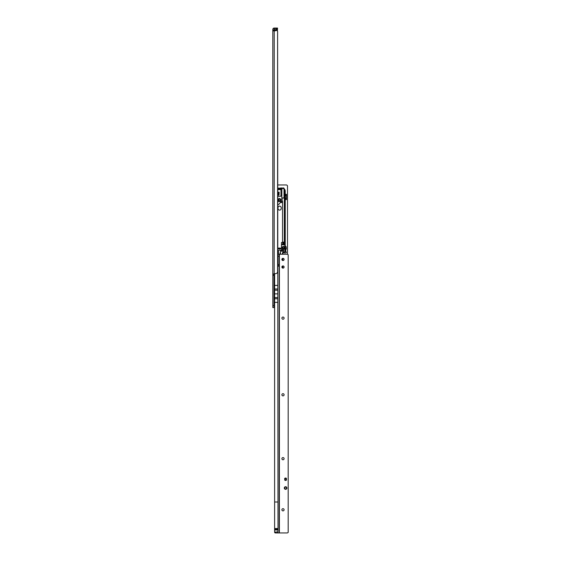 <?xml version="1.0" encoding="UTF-8"?>
<svg xmlns="http://www.w3.org/2000/svg" width="561" height="561" viewBox="0 0 561 561"><rect width="100%" height="100%" fill="white"/><g stroke="black" fill="none" stroke-linecap="round" stroke-linejoin="round"><path stroke-width="0.84" d="M277.204 29.249L276.727 29.516L277.407 29.712L276.727 29.249L277.506 29.249L277.506 28.05L274.21 28.05A1.395 1.395 0 0 0 272.814 29.445L272.814 274.105L274.013 274.105L274.154 273.614M278.004 528.525L274.61 528.525L274.61 528.946L278.004 528.946L277.604 31.64A1.199 1.199 0 0 0 276.405 30.448L274.729 30.925L272.814 30.687M274.61 295.57L274.013 296.194M277.604 31.64L277.604 271.615A1.999 1.999 0 0 1 275.605 273.614L272.814 274.105L272.814 307.554L274.013 307.554L274.013 274.105M274.013 275.213L272.814 275.213M274.378 30.925A0.519 0.519 0 0 1 274.21 30.813L274.013 30.399L274.133 30.925L272.814 30.652L273.516 30.925M274.21 30.925L274.168 295.57M274.049 30.483L274.133 28.45L276.608 28.569L276.608 30.448L276.489 29.649L274.133 29.649L274.378 30.645L276.489 30.329M277.288 30.827L277.407 29.712L277.407 30.981M274.967 30.771L275.178 30.483L274.925 30.729A0.4 0.4 0 0 1 274.645 30.848L274.574 30.848A0.4 0.4 0 0 1 274.294 30.729A0.4 0.4 0 0 0 274.574 30.848A0.4 0.4 0 0 1 274.294 30.729A0.4 0.4 0 0 0 274.574 30.848L274.574 30.925M277.204 29.6L276.608 29.249M283.796 243.095L282.758 243.039M282.435 254.245L282.435 253.249A1.199 1.199 0 0 1 283.635 252.05L284.834 251.931L284.834 247.857A1.395 1.395 0 0 1 283.438 249.252A1.395 1.395 0 0 1 282.036 247.857A1.395 1.395 0 0 1 283.438 246.461A1.395 1.395 0 0 1 284.834 247.857L284.834 242.107A0.4 0.4 0 0 1 284.434 242.506L283.796 242.506L284.392 244.905L282.155 244.575L282.758 243.537L282.449 244.077L283.277 244.077L283.277 244.785L284.392 244.785M283.438 248.656A0.799 0.799 0 0 0 284.231 247.857A0.799 0.799 0 0 0 283.438 247.057A0.799 0.799 0 0 0 282.639 247.857A0.799 0.799 0 0 0 283.438 248.656M279.441 198.545A1.395 1.395 0 0 1 280.837 199.94A1.395 1.395 0 0 1 279.441 201.343A1.395 1.395 0 0 1 278.046 199.94A1.395 1.395 0 0 1 279.441 198.545M279.441 200.74A0.799 0.799 0 0 0 280.241 199.94A0.799 0.799 0 0 0 279.441 199.148A0.799 0.799 0 0 0 278.642 199.94A0.799 0.799 0 0 0 279.441 200.74M279.09 194.555A0.617 0.561 -90 0 0 279.055 194.337L279.161 192.157L277.898 192.157L278.004 194.337A0.617 0.561 -90 0 0 278.529 195.172A0.617 0.561 -90 0 0 279.09 194.555M278.221 192.157L278.326 194.337A0.617 0.561 -90 0 0 278.691 195.144M277.646 266.223L277.604 260.774M281.419 249.694A0.4 0.4 0 0 0 281.061 250.269A1.795 1.795 0 0 1 281.229 250.886A0.4 0.4 0 0 0 281.629 251.251L283.235 251.251A0.4 0.4 0 0 0 283.635 250.851L283.635 250.444A0.4 0.4 0 0 0 283.263 250.045A2.195 2.195 0 0 1 282.323 249.75A0.4 0.4 0 0 0 282.12 249.694L281.236 250.178A1.999 1.999 0 0 1 281.433 250.872L283.235 251.055L283.249 250.248A2.398 2.398 0 0 1 282.218 249.918L281.419 249.897M282.758 243.537L282.758 242.506L281.44 242.506L281.44 248.495A0.4 0.4 0 0 1 281.04 248.895L277.842 248.895A0.4 0.4 0 0 1 277.604 248.818M277.842 201.743A0.4 0.4 0 0 1 278.242 201.343L277.604 202.542M278.242 201.343L280.64 201.343A0.4 0.4 0 0 1 281.04 201.743L280.64 201.343M277.604 188.762L281.867 188.762L281.811 202.542L281.04 202.542L281.04 201.743M277.604 189.366L280.97 189.562L277.541 189.639M277.604 196.231L280.97 196.231L280.97 189.562M280.97 196.231L277.604 196.35M282.435 267.969L282.435 266.075M282.435 260.381L282.435 258.495M280.437 251.055A0.996 0.996 0 0 0 279.441 250.052A0.996 0.996 0 0 0 278.445 251.055L278.445 254.245L278.445 251.055A0.996 0.996 0 0 1 279.441 250.052A0.996 0.996 0 0 1 280.437 251.055L280.437 254.245M277.604 259.82L277.646 251.651A0.4 0.4 0 0 0 277.604 251.475M282.141 197.949L283.901 197.949M283.796 242.506L282.758 242.506M283.796 243.039L283.017 243.039M278.48 248.895L278.48 248.095L280.402 248.095L280.402 248.895M283.635 252.05A1.199 1.199 0 0 0 282.435 253.249M281.987 201.343L282.534 201.343L282.534 242.107L284.315 242.107L284.315 198.068M277.604 189.639L277.976 189.639L277.604 189.485M277.604 188.643L277.976 188.643L277.604 187.963M277.976 187.963L278.221 188.762L280.668 188.762L280.668 187.963L282.435 187.991M283.964 242.506L284.834 242.107L284.834 191.96L284.546 189.176L284.02 188.657L284.02 197.949M284.02 188.657L282.036 187.963M280.668 189.366L280.668 189.758M278.221 189.366L278.221 189.758M281.867 188.762L281.811 202.542M280.156 188.762L280.668 188.762M283.845 198.068L281.867 197.949M282.534 242.506L282.534 242.107M284.834 192.36L285.233 191.96L285.233 248.86L284.834 248.979M284.546 191.841L285.233 191.96L285.233 191.161A3.198 3.198 0 0 0 284.546 189.176M284.665 252.05L283.936 252.05M285.233 248.86L286.11 248.86L285.233 248.86M286.194 246.826L285.233 245.858L286.229 246.91L286.229 248.733L286.229 246.91L285.233 246.034M284.834 191.841L285.233 191.841M277.604 205.116A6.984 6.984 0 0 0 280.816 201.539L278.046 201.392M277.842 248.895L278.48 248.656M281.44 248.495L280.402 248.656M284.392 244.905L282.155 244.785M284.104 244.077L283.277 244.077L283.277 243.095M286.11 248.86L286.229 246.91M282.884 252.317A1.599 1.599 0 0 0 284.154 252.948L285.752 252.948A0.596 0.596 0 0 0 286.348 252.394A0.596 0.596 0 0 0 285.83 251.756L284.834 251.749M284.175 248.158L284.154 248.158A1.599 1.599 0 0 0 283.081 248.572M284.834 249.357L285.83 249.35A0.596 0.596 0 0 0 286.229 248.397M284.055 188.678L284.055 188.524A0.596 0.596 0 0 0 283.074 188.061L282.856 188.159M280.437 188.166L278.445 188.166M274.61 528.525L274.61 302.358L277.807 302.358L277.807 297.568L274.61 297.568L274.61 298.768L274.013 298.768M277.604 184.969L286.306 184.969A1.199 1.199 0 0 1 287.505 186.168L287.505 254.336M278.004 208.531A1.599 1.599 0 0 0 279.602 210.123A1.599 1.599 0 0 0 281.201 208.531L281.201 207.731A1.599 1.599 0 0 0 279.602 206.132A1.599 1.599 0 0 0 278.004 207.731L278.004 208.531M280.437 252.373A1.395 1.395 0 0 0 280.044 253.348L280.044 254.245M282.835 254.245L282.835 253.299A0.4 0.4 0 0 0 282.702 252.997A2.195 2.195 0 0 1 282.52 252.815M282.835 268.109L282.835 265.935M282.835 260.521L282.835 258.348M280.668 188.166L278.221 188.166M282.828 188.061L282.856 188.748M285.661 249.357L285.661 251.749M285.269 199.597L285.269 194.302L286.468 194.302L286.468 199.597L285.269 199.597M285.591 487.081A0.947 0.947 180 0 0 284.644 488.028L284.644 488.028A0.947 0.947 180 0 0 285.591 488.975A0.947 0.947 180 0 0 286.538 488.028L286.538 488.028A0.947 0.947 180 0 0 285.591 487.081A0.926 0.926 -0 0 1 286.517 488.028L286.538 488.028A0.926 0.926 -0 0 1 285.591 488.961A0.926 0.926 -0 0 1 284.665 488.028A0.926 0.926 -0 0 1 285.591 487.102M284.294 488.028A1.297 1.297 0 0 1 285.591 486.731A1.297 1.297 0 0 1 286.888 488.028A1.297 1.297 0 0 1 285.591 489.325A1.297 1.297 0 0 1 284.294 488.028M282.996 260.535A1.101 1.101 180 0 0 284.09 259.434A1.101 1.101 180 0 0 282.996 258.341A1.101 1.101 180 0 0 281.895 259.434A1.101 1.101 180 0 0 282.996 260.535M285.591 478.049A1.199 1.199 180 0 0 284.736 478.407L284.736 480.083A1.199 1.199 180 0 0 286.447 480.083L286.447 478.407A1.199 1.199 180 0 0 285.591 478.049M282.996 510.889A1.101 1.101 180 0 0 284.09 509.788A1.101 1.101 180 0 0 282.996 508.694A1.101 1.101 180 0 0 281.895 509.788A1.101 1.101 180 0 0 282.996 510.889M282.996 459.782A1.101 1.101 180 0 0 284.09 458.681A1.101 1.101 180 0 0 282.996 457.587A1.101 1.101 180 0 0 281.895 458.681A1.101 1.101 180 0 0 282.996 459.782M282.996 395.891A1.101 1.101 180 0 0 284.09 394.797A1.101 1.101 180 0 0 282.996 393.696A1.101 1.101 180 0 0 281.895 394.797A1.101 1.101 180 0 0 282.996 395.891M282.996 319.23A1.101 1.101 180 0 0 284.09 318.129A1.101 1.101 180 0 0 282.996 317.035A1.101 1.101 180 0 0 281.895 318.129A1.101 1.101 180 0 0 282.996 319.23M282.996 268.123A1.101 1.101 180 0 0 284.09 267.022A1.101 1.101 180 0 0 282.996 265.928A1.101 1.101 180 0 0 281.895 267.022A1.101 1.101 180 0 0 282.996 268.123M278.004 528.946L278.004 529.367L274.61 529.367L274.61 529.97L278.004 529.97L277.807 532.95L279.203 532.95L279.203 254.245L278.004 254.245L278.004 264.631L279.203 264.631M278.004 529.367L278.004 529.97M278.284 266.223L279.203 265.816L278.004 265.816L278.004 264.631M278.004 531.835L274.61 532.151A0.799 0.799 0 0 0 275.409 532.95L277.807 532.95M274.61 273.614L274.61 297.568M279.203 532.95L286.987 532.95A1.599 1.599 0 0 0 288.186 532.41L288.186 254.785A1.599 1.599 0 0 0 286.987 254.245L279.203 254.245M274.61 529.97L274.61 531.835M274.61 302.358L274.61 298.768L277.807 298.768M274.61 528.946L274.61 529.367M277.87 266.223L278.004 265.816M279.399 532.95L279.399 254.245L278.004 254.245M277.807 293.873L274.61 293.873M274.61 285.395L277.807 285.395L277.807 288.985L274.61 288.985M274.61 290.184L277.807 290.184L277.807 288.985M278.004 529.156L274.61 529.156M285.591 479.921A0.68 0.68 180 0 0 286.271 479.248A0.68 0.68 180 0 0 285.591 478.568A0.68 0.68 180 0 0 284.911 479.248A0.68 0.68 180 0 0 285.591 479.921M286.39 479.248L286.39 479.248A0.799 0.799 180 0 0 285.591 478.449A0.799 0.799 -0 0 1 286.39 479.248A0.799 0.799 -0 0 1 285.591 480.041A0.799 0.799 -0 0 1 284.792 479.248A0.799 0.799 -0 0 1 285.591 478.449A0.799 0.799 180 0 0 285.549 478.449L284.736 478.491L285.549 478.449A0.799 0.799 180 0 0 284.792 479.248L284.792 479.248M286.447 478.449L284.736 478.491M286.447 480.041L284.736 480.041M285.43 480.244L286.25 480.244M276.608 29.221L276.706 28.05M274.013 275.388L272.814 275.388M274.013 305.556L272.814 305.556M274.013 30.126L272.814 30.126M276.608 29.424L276.727 30.49M274.013 28.569L274.013 29.649M276.608 29.649L276.608 28.569M281.811 189.043L277.604 189.043M285.233 248.733L286.229 248.733M282.085 197.949L282.19 201.343M285.759 251.749L285.759 249.357M285.269 194.387L286.468 194.387M285.269 195.2L286.468 195.2M285.269 196.048L286.468 196.048M285.269 197.851L286.468 197.851M285.269 198.699L286.468 198.699M285.269 199.506L286.468 199.506M277.807 502.018L274.61 502.018M279.203 264.519L278.004 264.519M279.203 256.244L278.004 256.244M285.43 480.356L284.974 480.272M285.156 478.701L284.609 478.533"/></g></svg>
